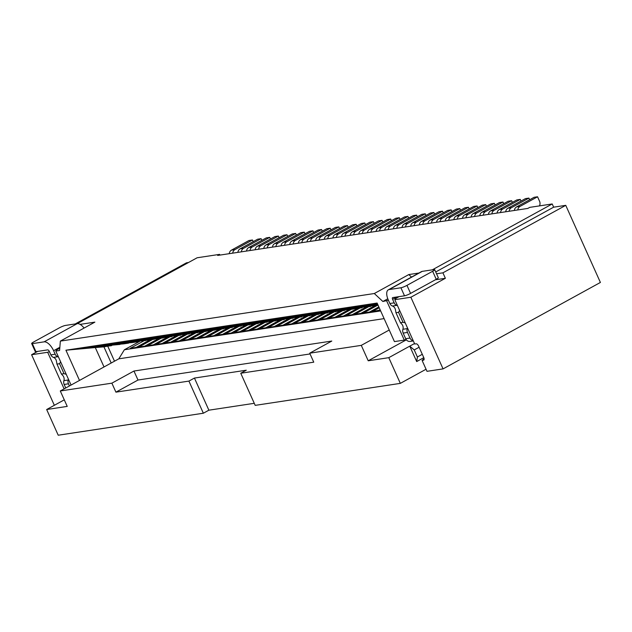<?xml version="1.0" encoding="UTF-8"?>
<svg xmlns="http://www.w3.org/2000/svg" width="632" height="632" viewBox="0 0 632 632"><rect width="100%" height="100%" fill="white"/><g stroke="black" fill="none" stroke-linecap="round" stroke-linejoin="round"><path stroke-width="0.95" d="M436.546 273.79L442.913 272.827L565.751 205.345L600.4 282.449L443.064 368.891L410.863 297.245L445.37 278.293L435.314 279.818M442.913 272.827L445.37 278.293M84.08 328.063A10.689 4.993 -118.8 0 0 77.207 323.647L197.137 257.769L219.596 254.372L217.669 255.431L527.815 208.426L529.75 207.367L552.21 203.962L553.656 207.178L435.724 271.965M553.656 207.178L565.751 205.345M411.519 277.085L408.809 274.565L418.89 273.04M388.396 300.232L382.873 301.488L387.787 298.786M386.673 300.911L404.29 340.111L394.439 341.596L377.114 303.044L365.968 304.735L377.454 303.81M104.019 366.955L95.298 347.56L65.925 350.207L365.968 304.735M65.925 350.207L79.506 380.425M71.068 385.062L55.79 351.052L59.59 350.476L60.356 341.098L374.31 293.525L382.873 301.488M406.068 339.4L404.29 340.111M443.064 368.891L426.995 371.324L422.081 360.398L424.072 358.62M54.336 405.302L31.6 354.718L37.636 351.408M64.116 388.877L47.669 352.285L31.6 354.718M47.669 352.285L49.391 351.605M75.208 323.955L186.487 262.817L188.51 262.509M219.596 254.372L219.92 255.091M432.304 269.84L552.21 203.962M408.809 274.565L374.31 293.525M60.356 341.098L94.863 322.138L80.098 324.382M59.779 348.177L56.825 349.804L55.79 351.052M111.848 345.435L103.932 346.857L95.298 347.56M111.279 345.743L77.072 348.516M65.744 387.985L64.156 384.454A4.811 4.187 -98.6 0 1 63.911 380.654L68.232 379.998A4.811 4.187 -98.6 0 0 68.477 383.806L69.441 385.955M68.232 379.998A4.811 4.187 81.4 0 0 68.414 379.153M58.499 357.08A4.811 4.187 81.4 0 0 57.773 356.732A4.811 4.187 -98.6 0 1 55.181 354.22L53.601 350.705A10.689 4.993 61.2 0 0 44.082 341.849L77.207 323.647L65.444 325.433A4.811 0.719 155.8 0 0 59.384 327.834L33.717 341.936A4.811 0.719 155.8 0 0 31.663 343.555A4.811 0.719 155.8 0 0 32.319 343.634L44.082 341.849M64.274 399.843L46.665 409.52L67.229 406.4L60.293 390.979L118.816 358.826L384.114 318.623M254.269 403.311L208.876 410.192L203.354 413.225L58.215 435.219L46.665 409.52M139.696 341.351L124.378 349.765L118.816 358.826M124.378 349.765L380.654 310.928M297.735 317.493L284.029 325.022L277.116 326.072L290.823 318.536M306.378 316.182L292.671 323.71L285.759 324.761L299.465 317.232M315.012 314.87L301.306 322.399L294.394 323.45L308.1 315.921M323.655 313.567L309.949 321.096L303.036 322.138L316.743 314.61M332.29 312.255L318.583 319.784L311.679 320.835L325.385 313.298M340.932 310.944L327.226 318.473L320.313 319.523L334.02 311.995M349.575 309.633L335.868 317.169L328.956 318.212L342.663 310.683M358.21 308.329L344.503 315.858L337.591 316.901L351.297 309.372M366.852 307.018L353.146 314.546L346.233 315.597L359.94 308.068M375.487 305.706L361.781 313.235L354.868 314.286L368.575 306.757M378.987 307.223L370.423 311.932L363.511 312.974L377.217 305.446M380.227 309.98L372.153 311.671L379.24 307.776M150.866 339.747L137.16 347.276L130.247 348.327L143.954 340.798M159.509 338.436L145.802 345.965L138.89 347.015L152.596 339.487M168.151 337.132L154.437 344.661L147.532 345.704L161.239 338.175M176.786 335.821L163.08 343.35L156.167 344.401L169.874 336.864M185.429 334.51L171.722 342.038L164.81 343.089L178.516 335.56M194.064 333.198L180.357 340.735L173.445 341.778L187.151 334.249M202.706 331.895L189 339.423L182.087 340.466L195.794 332.938M211.341 330.583L197.634 338.112L190.722 339.163L204.436 331.634M219.983 329.272L206.277 336.801L199.364 337.851L213.071 330.323M228.626 327.961L214.92 335.497L208.007 336.54L221.713 329.011M237.261 326.657L223.554 334.186L216.642 335.237L230.348 327.7M245.903 325.346L232.197 332.874L225.284 333.925L238.991 326.396M254.538 324.034L240.832 331.571L233.919 332.614L247.625 325.085M263.181 322.731L249.474 330.26L242.562 331.302L256.268 323.774M271.815 321.419L258.109 328.948L251.204 329.999L264.911 322.462M280.458 320.108L266.751 327.637L259.839 328.687L273.545 321.159M289.101 318.797L275.394 326.333L268.482 327.376L282.188 319.847M203.354 413.225L188.913 381.096L194.435 378.062L246.275 370.21L240.752 373.243L255.194 405.365L400.333 383.371L388.783 357.673L368.219 360.785L406.368 339.826M426.055 369.238L400.333 383.371M208.876 410.192L194.435 378.062M310.059 353.952L137.997 380.03L115.917 392.156L111.872 383.166L60.293 390.979M115.917 392.156L188.913 381.096M389.233 330.015L361.291 345.364L309.712 353.185L331.792 341.051L133.952 371.031L111.872 383.166M361.291 345.364L368.219 360.785M388.285 299.979L389.865 303.502L394.186 302.847L392.606 299.331A1.778 0.83 61.2 0 1 392.614 297.632A1.778 0.83 61.2 0 1 392.748 297.593L404.512 295.808A4.811 0.719 -24.2 0 0 410.571 293.406L436.246 279.305A4.811 0.719 -24.2 0 0 438.3 277.685L434.69 269.651A4.811 0.719 -24.2 0 0 434.026 269.58L422.263 271.357L389.138 289.559A10.689 4.993 -118.8 0 0 388.325 289.827A10.689 4.993 -118.8 0 0 388.285 299.979M405.238 322.92L403.034 322.296L400.443 322.683L395.972 312.729L395.442 309.775A4.811 4.187 81.4 0 0 392.456 306.014A4.811 4.187 -98.6 0 1 389.865 303.502M413.249 340.743A4.811 4.187 -98.6 0 1 410.01 338.057L407.482 332.432L403.161 333.08A4.811 4.187 -98.6 0 1 402.916 329.28A4.811 4.187 81.4 0 0 402.007 324.382L400.443 322.683M403.161 333.08L405.689 338.713L410.01 338.057M413.336 340.932L410.136 341.414A4.811 4.187 -98.6 0 1 405.689 338.713M407.482 332.432A4.811 4.187 -98.6 0 1 407.237 328.624A4.811 4.187 81.4 0 0 407.419 327.779M397.504 305.714A4.811 4.187 81.4 0 0 396.778 305.359A4.811 4.187 -98.6 0 1 394.186 302.847M395.972 312.729L398.563 312.334L399.614 310.415M404.512 295.808L400.901 287.773L389.138 289.559M388.325 289.827L421.449 271.634A10.689 4.993 61.2 0 1 422.263 271.357M400.901 287.773A4.811 0.719 -24.2 0 0 406.961 285.372L410.571 293.406M436.246 279.305L432.636 271.27A4.811 0.719 -24.2 0 0 434.69 269.651M432.636 271.27L406.961 285.372M399.1 296.629L395.83 298.43L394.795 299.679L414.718 344.013L416.101 343.808A2.852 1.335 61.2 0 1 418.637 346.17L423.693 357.412A2.852 1.335 61.2 0 1 423.685 360.122A2.852 1.335 61.2 0 1 423.464 360.193L422.081 360.398M410.863 297.245L394.795 299.679M403.034 322.296L398.563 312.334M419.119 347.245L414.229 349.93L409.757 346.146L388.783 357.673M414.505 343.539L409.757 346.146L416.686 361.567L417.404 357.001L422.294 354.307M423.796 357.665L416.686 361.567M240.752 373.243L313.756 362.175L309.712 353.185M137.997 380.03L133.952 371.031M414.229 349.93L417.404 357.001M56.967 364.103L59.558 363.708L64.029 373.67L61.438 374.057L56.967 364.103L56.438 361.149A4.811 4.187 81.4 0 0 53.451 357.388A4.811 4.187 -98.6 0 1 50.86 354.876L49.28 351.353A1.778 0.83 -118.8 0 0 47.692 349.883L35.929 351.661A4.811 0.719 155.8 0 1 35.266 351.59L31.663 343.555M63.911 380.654A4.811 4.187 81.4 0 0 63.003 375.756L61.438 374.057M59.558 363.708L60.617 361.788M64.029 373.67L66.234 374.294M229.25 253.677A4.811 4.187 81.4 0 1 231.47 250.138L249 240.508L252.452 239.986L234.922 249.616A4.811 4.187 81.4 0 0 232.702 253.148M253.195 241.637L252.452 239.986M80.872 347.94L119.922 344.44L85.715 347.205M120.491 344.124L119.922 344.44M237.885 252.365A4.811 4.187 81.4 0 1 240.113 248.834L257.635 239.204L261.095 238.675L243.565 248.305A4.811 4.187 81.4 0 0 241.345 251.844M261.838 240.334L261.095 238.675M89.515 346.628L123.722 343.863L128.557 343.129L94.35 345.902M129.133 342.813L128.557 343.129M246.527 251.054A4.811 4.187 81.4 0 1 248.747 247.523L266.277 237.893L269.73 237.371L252.208 247.001A4.811 4.187 81.4 0 0 249.98 250.533M270.472 239.022L269.73 237.371M98.15 345.325L132.357 342.552L137.199 341.817L102.992 344.59M137.768 341.501L137.199 341.817M255.162 249.751A4.811 4.187 81.4 0 1 257.39 246.211L274.912 236.581L278.372 236.06L260.842 245.69A4.811 4.187 81.4 0 0 258.622 249.221M279.115 237.711L278.372 236.06M106.792 344.013L145.834 340.514L111.627 343.279M146.411 340.198L145.834 340.514M263.805 248.439A4.811 4.187 81.4 0 1 266.025 244.9L283.555 235.27L287.007 234.748L269.485 244.379A4.811 4.187 81.4 0 0 267.257 247.918M287.757 236.4L287.007 234.748M115.427 342.702L149.634 339.937L154.477 339.202L120.27 341.967M155.045 338.886L154.477 339.202M272.447 247.128A4.811 4.187 81.4 0 1 274.667 243.597L292.197 233.966L295.65 233.437L278.12 243.067A4.811 4.187 81.4 0 0 275.9 246.606M296.392 235.096L295.65 233.437M124.07 341.391L158.276 338.626L163.111 337.891L128.904 340.664M163.688 337.575L163.111 337.891M281.082 245.816A4.811 4.187 81.4 0 1 283.302 242.285L300.832 232.655L304.292 232.134L286.762 241.764A4.811 4.187 81.4 0 0 284.542 245.295M305.035 233.785L304.292 232.134M132.712 340.087L166.919 337.314L171.754 336.579L137.547 339.352M172.323 336.271L171.754 336.579M289.725 244.513A4.811 4.187 81.4 0 1 291.945 240.974L309.475 231.344L312.927 230.822L295.397 240.452A4.811 4.187 81.4 0 0 293.177 243.984M313.67 232.473L312.927 230.822M141.347 338.776L180.397 335.276L146.19 338.041M180.965 334.96L180.397 335.276M298.359 243.202A4.811 4.187 81.4 0 1 300.587 239.662L318.109 230.04L321.57 229.511L304.039 239.141A4.811 4.187 81.4 0 0 301.82 242.68M322.312 231.17L321.57 229.511M149.989 337.464L189.031 333.965L154.824 336.73M189.608 333.649L189.031 333.965M307.002 241.89A4.811 4.187 81.4 0 1 309.222 238.359L326.752 228.729L330.204 228.207L312.682 237.83A4.811 4.187 81.4 0 0 310.454 241.369M330.947 229.858L330.204 228.207M158.624 336.161L197.674 332.653L163.467 335.426M198.243 332.337L197.674 332.653M315.637 240.587A4.811 4.187 81.4 0 1 317.864 237.047L335.387 227.417L338.847 226.896L321.317 236.526A4.811 4.187 81.4 0 0 319.097 240.057M339.589 228.547L338.847 226.896M167.267 334.849L201.474 332.077L206.308 331.342L172.102 334.115M206.885 331.034L206.308 331.342M324.279 239.275A4.811 4.187 81.4 0 1 326.499 235.736L344.029 226.106L347.482 225.585L329.959 235.215A4.811 4.187 81.4 0 0 327.732 238.754M348.232 227.236L347.482 225.585M175.901 333.538L210.108 330.773L214.951 330.038L180.744 332.803M215.52 329.722L214.951 330.038M332.922 237.964A4.811 4.187 81.4 0 1 335.142 234.433L352.672 224.802L356.124 224.273L338.594 233.903A4.811 4.187 81.4 0 0 336.374 237.442M356.867 225.932L356.124 224.273M184.544 332.227L218.751 329.462L223.586 328.727L189.379 331.5M224.163 328.411L223.586 328.727M341.557 236.652A4.811 4.187 81.4 0 1 343.776 233.121L361.307 223.491L364.767 222.97L347.237 232.6A4.811 4.187 81.4 0 0 345.017 236.131M365.509 224.621L364.767 222.97M193.187 330.923L227.394 328.15L232.228 327.416L198.021 330.188M232.797 327.1L232.228 327.416M350.199 235.349A4.811 4.187 81.4 0 1 352.419 231.81L369.949 222.18L373.401 221.658L355.871 231.288A4.811 4.187 81.4 0 0 353.651 234.82M374.144 223.309L373.401 221.658M201.821 329.612L240.871 326.112L206.664 328.877M241.44 325.796L240.871 326.112M358.834 234.038A4.811 4.187 81.4 0 1 361.062 230.498L378.584 220.868L382.044 220.347L364.514 229.977A4.811 4.187 81.4 0 0 362.294 233.516M382.787 222.006L382.044 220.347M210.464 328.3L249.506 324.801L215.299 327.566M250.082 324.485L249.506 324.801M367.476 232.726A4.811 4.187 81.4 0 1 369.696 229.195L387.226 219.565L390.679 219.035L373.157 228.666A4.811 4.187 81.4 0 0 370.929 232.205M391.421 220.694L390.679 219.035M219.099 326.997L253.306 324.224L258.148 323.489L223.941 326.262M258.717 323.173L258.148 323.489M376.111 231.415A4.811 4.187 81.4 0 1 378.339 227.883L395.861 218.253L399.321 217.732L381.791 227.362A4.811 4.187 81.4 0 0 379.571 230.893M400.064 219.383L399.321 217.732M227.741 325.685L266.783 322.178L232.576 324.951M267.36 321.87L266.783 322.178M384.754 230.111A4.811 4.187 81.4 0 1 386.974 226.572L404.504 216.942L407.956 216.421L390.434 226.051A4.811 4.187 81.4 0 0 388.206 229.582M408.707 218.072L407.956 216.421M236.376 324.374L275.426 320.874L241.219 323.639M275.994 320.558L275.426 320.874M393.396 228.8A4.811 4.187 81.4 0 1 395.616 225.268L413.146 215.638L416.599 215.109L399.068 224.739A4.811 4.187 81.4 0 0 396.849 228.278M417.341 216.768L416.599 215.109M245.018 323.063L279.226 320.298L284.06 319.563L249.853 322.336M284.637 319.247L284.06 319.563M402.031 227.488A4.811 4.187 81.4 0 1 404.251 223.957L421.781 214.327L425.241 213.806L407.711 223.436A4.811 4.187 81.4 0 0 405.491 226.967M425.984 215.457L425.241 213.806M253.661 321.759L292.703 318.252L258.496 321.024M293.28 317.935L292.703 318.252M410.674 226.185A4.811 4.187 81.4 0 1 412.894 222.646L430.424 213.016L433.876 212.494L416.346 222.124A4.811 4.187 81.4 0 0 414.126 225.656M434.618 214.145L433.876 212.494M262.296 320.448L301.346 316.948L267.139 319.713M301.914 316.632L301.346 316.948M419.308 224.873A4.811 4.187 81.4 0 1 421.536 221.334L439.058 211.704L442.519 211.183L424.988 220.813A4.811 4.187 81.4 0 0 422.769 224.352M443.261 212.834L442.519 211.183M270.938 319.136L309.98 315.637L275.773 318.402M310.557 315.321L309.98 315.637M427.951 223.562A4.811 4.187 81.4 0 1 430.171 220.031L447.701 210.401L451.153 209.871L433.631 219.502A4.811 4.187 81.4 0 0 431.403 223.041M451.896 211.53L451.153 209.871M279.573 317.825L313.78 315.06L318.623 314.325L284.416 317.098M319.192 314.009L318.623 314.325M436.586 222.251A4.811 4.187 81.4 0 1 438.813 218.719L456.344 209.089L459.796 208.568L442.266 218.198A4.811 4.187 81.4 0 0 440.046 221.729M460.538 210.219L459.796 208.568M288.216 316.521L327.257 313.014L293.05 315.787M327.834 312.706L327.257 313.014M445.228 220.947A4.811 4.187 81.4 0 1 447.448 217.408L464.978 207.778L468.438 207.257L450.908 216.887A4.811 4.187 81.4 0 0 448.681 220.418M469.181 208.908L468.438 207.257M296.858 315.21L335.9 311.71L301.693 314.475M336.469 311.394L335.9 311.71M453.871 219.636A4.811 4.187 81.4 0 1 456.091 216.097L473.621 206.474L477.073 205.945L459.543 215.575A4.811 4.187 81.4 0 0 457.323 219.114M477.816 207.604L477.073 205.945M305.493 313.899L339.7 311.134L344.535 310.399L310.336 313.164M345.112 310.083L344.535 310.399M462.506 218.324A4.811 4.187 81.4 0 1 464.725 214.793L482.256 205.163L485.716 204.634L468.186 214.264A4.811 4.187 81.4 0 0 465.966 217.803M486.458 206.293L485.716 204.634M314.136 312.595L353.177 309.088L318.97 311.86M353.754 308.772L353.177 309.088M471.148 217.021A4.811 4.187 81.4 0 1 473.368 213.482L490.898 203.852L494.35 203.33L476.828 212.96A4.811 4.187 81.4 0 0 474.6 216.492M495.093 204.981L494.35 203.33M322.77 311.284L356.977 308.511L361.82 307.776L327.613 310.549M362.389 307.468L361.82 307.776M479.783 215.71A4.811 4.187 81.4 0 1 482.011 212.17L499.533 202.54L502.993 202.019L485.463 211.649A4.811 4.187 81.4 0 0 483.243 215.188M503.736 203.67L502.993 202.019M331.413 309.972L370.455 306.473L336.248 309.238M371.031 306.157L370.455 306.473M488.425 214.398A4.811 4.187 81.4 0 1 490.645 210.867L508.175 201.237L511.628 200.707L494.106 210.338A4.811 4.187 81.4 0 0 491.878 213.877M512.378 202.366L511.628 200.707M340.048 308.661L378.126 305.311M378.102 305.24L344.89 307.934M497.06 213.087A4.811 4.187 81.4 0 1 499.288 209.555L516.818 199.925L520.27 199.404L502.74 209.034A4.811 4.187 81.4 0 0 500.52 212.565M521.013 201.055L520.27 199.404M348.69 307.357L377.983 304.98M377.833 304.656L353.525 306.623M505.703 211.783A4.811 4.187 81.4 0 1 507.923 208.244L525.453 198.614L528.913 198.093L511.383 207.723A4.811 4.187 81.4 0 0 509.155 211.254M529.656 199.744L528.913 198.093M357.333 306.046L377.715 304.395M377.573 304.063L362.168 305.311M514.345 210.472A4.811 4.187 81.4 0 1 516.565 206.933L534.095 197.303L537.548 196.781L520.018 206.411A4.811 4.187 81.4 0 0 517.798 209.95M539.444 205.898A4.811 4.187 81.4 0 0 539.554 201.237L537.548 196.781M111.193 363.013L103.932 346.857M59.85 347.268L53.601 350.705M279.447 320.266L265.74 327.795M380.085 309.656L378.047 310.77M378.845 306.899L369.412 312.082M374.476 305.864L360.769 313.393M365.841 307.168L352.127 314.704M357.199 308.479L343.492 316.008M348.556 309.791L334.849 317.319M339.921 311.102L326.215 318.631M331.279 312.406L317.572 319.934M322.644 313.717L308.937 321.246M314.001 315.028L300.295 322.557M296.724 317.643L283.018 325.172M305.359 316.332L291.652 323.868M392.606 299.331L396.92 296.961M402.916 329.28L407.237 328.624M396.778 305.359L392.456 306.014M423.859 359.971L423.464 360.193M288.081 318.955L274.375 326.483M270.804 321.57L257.098 329.106M262.169 322.881L248.463 330.41M253.527 324.192L239.82 331.721M244.884 325.496L231.178 333.032M236.25 326.807L222.543 334.336M227.607 328.119L213.9 335.647M218.972 329.43L205.266 336.959M210.33 330.733L196.623 338.27M201.695 332.045L187.988 339.574M193.052 333.356L179.346 340.885M184.41 334.668L170.703 342.196M175.775 335.971L162.069 343.5M167.132 337.283L153.426 344.811M158.498 338.594L144.791 346.123M149.855 339.898L136.149 347.434M32.319 343.634L35.929 351.661M50.86 354.876L55.181 354.22M57.773 356.732L53.451 357.388M68.477 383.806L64.156 384.454M231.47 250.138L234.922 249.616M240.113 248.834L243.565 248.305M248.747 247.523L252.208 247.001M257.39 246.211L260.842 245.69M266.025 244.9L269.485 244.379M274.667 243.597L278.12 243.067M283.302 242.285L286.762 241.764M291.945 240.974L295.397 240.452M300.587 239.662L304.039 239.141M309.222 238.359L312.682 237.83M317.864 237.047L321.317 236.526M326.499 235.736L329.959 235.215M335.142 234.433L338.594 233.903M343.776 233.121L347.237 232.6M352.419 231.81L355.871 231.288M361.062 230.498L364.514 229.977M369.696 229.195L373.157 228.666M378.339 227.883L381.791 227.362M386.974 226.572L390.434 226.051M395.616 225.268L399.068 224.739M404.251 223.957L407.711 223.436M412.894 222.646L416.346 222.124M421.536 221.334L424.988 220.813M430.171 220.031L433.631 219.502M438.813 218.719L442.266 218.198M447.448 217.408L450.908 216.887M456.091 216.097L459.543 215.575M464.725 214.793L468.186 214.264M473.368 213.482L476.828 212.96M482.011 212.17L485.463 211.649M490.645 210.867L494.106 210.338M499.288 209.555L502.74 209.034M507.923 208.244L511.383 207.723M516.565 206.933L520.018 206.411M114.503 361.204L107.795 346.273M378.987 310.628L380.219 309.957M370.352 311.939L378.979 307.199M361.709 313.251L375.416 305.722M353.067 314.562L366.773 307.026M344.432 315.866L358.139 308.337M335.79 317.177L349.496 309.648M327.155 318.488L340.861 310.96M318.512 319.792L332.219 312.263M309.877 321.103L323.584 313.575M301.235 322.415L314.941 314.886M292.592 323.726L306.299 316.19M275.315 326.341L289.022 318.812M283.958 325.03L297.664 317.501M266.68 327.653L280.387 320.124M258.038 328.964L271.744 321.427M249.395 330.267L263.11 322.739M240.76 331.579L254.467 324.05M232.118 332.89L245.824 325.354M223.483 334.194L237.19 326.665M214.84 335.505L228.547 327.976M206.206 336.817L219.912 329.288M197.563 338.128L211.27 330.591M188.921 339.431L202.627 331.903M180.286 340.743L193.992 333.214M171.643 342.054L185.35 334.526M163.009 343.358L176.715 335.829M154.366 344.669L168.073 337.14M145.731 345.981L159.438 338.452M137.089 347.292L150.795 339.755"/></g></svg>
